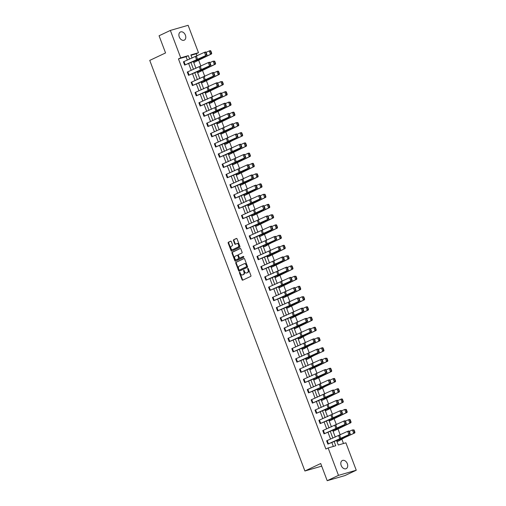 <?xml version="1.0" encoding="UTF-8"?>
<svg xmlns="http://www.w3.org/2000/svg" width="506" height="506" viewBox="0 0 506 506"><rect width="100%" height="100%" fill="white"/><g stroke="black" fill="none" stroke-linecap="round" stroke-linejoin="round"><path stroke-width="0.76" d="M239.591 272.285A0.487 0.342 -106.1 0 0 239.452 272.886L242.039 279.736A0.689 0.487 -106.1 0 0 242.728 280.166L250.704 276.396A0.689 0.487 -106.1 0 0 250.906 275.542L248.32 268.692A0.487 0.342 -106.1 0 0 247.7 268.99L248.035 269.875A2.214 1.556 -106.1 0 1 247.396 272.607L246.726 272.924A2.214 1.556 -106.1 0 1 246.561 272.987A2.214 1.556 -106.1 0 1 244.531 271.532L244.196 270.64A0.487 0.342 -106.1 0 0 243.576 270.938L243.911 271.823A2.214 1.556 -106.1 0 1 243.272 274.556L242.608 274.872A2.214 1.556 -106.1 0 1 242.444 274.935A2.214 1.556 -106.1 0 1 240.407 273.48L240.072 272.589A0.487 0.342 -106.1 0 0 239.591 272.285M239.914 272.354A0.487 0.342 -106.1 0 0 239.933 272.747L242.519 279.597A0.689 0.487 -106.1 0 0 242.975 280.052M248.155 268.458A0.487 0.342 -106.1 0 0 248.18 268.85L248.516 269.736L248.035 269.875M244.037 270.406A0.487 0.342 -106.1 0 0 244.056 270.799L244.392 271.684L243.911 271.823M185.411 35.186A4.51 3.175 -115.3 0 1 184.266 40.151A4.51 3.175 -115.3 0 1 179.269 36.963A4.51 3.175 -115.3 0 1 180.414 31.998A4.51 3.175 -115.3 0 1 185.411 35.186M347.337 463.705A4.51 3.175 -115.3 0 1 346.193 468.67A4.51 3.175 -115.3 0 1 341.189 465.482A4.51 3.175 -115.3 0 1 342.341 460.517A4.51 3.175 -115.3 0 1 347.337 463.705M231.318 241.615A0.689 0.487 -106.1 0 0 230.635 241.179L228.396 242.235A0.689 0.487 -106.1 0 0 228.193 243.089L231.071 250.698A0.689 0.487 -106.1 0 0 231.754 251.134L239.736 247.364A0.689 0.487 -106.1 0 0 239.933 246.511L237.061 238.902A0.689 0.487 -106.1 0 0 236.372 238.465L233.671 239.743A0.689 0.487 -106.1 0 0 233.468 240.597L234.702 243.854A0.689 0.487 -106.1 0 0 235.385 244.29L236.726 243.658A1.847 1.303 -106.1 0 1 236.865 243.601A1.847 1.303 -106.1 0 1 238.598 244.917A1.847 1.303 -106.1 0 1 238.029 247.105L232.779 249.584A1.847 1.303 -106.1 0 1 232.64 249.635A1.847 1.303 -106.1 0 1 230.907 248.326A1.847 1.303 -106.1 0 1 231.476 246.137L232.349 245.726A0.689 0.487 -106.1 0 0 232.551 244.872L231.318 241.615M336.591 440.555L338.28 445.021L345.889 442.82L356.249 470.232L344.959 475.57L327.199 480.7L320.709 463.528L304.903 470.997L149.751 60.404L165.557 52.934L159.067 35.768L170.358 30.43L188.118 25.3L198.478 52.713L190.87 54.914L192.078 58.114M327.199 480.7L338.482 475.368L328.128 447.949L335.737 445.754L334.162 441.586M187.359 60.125L186.069 56.716L178.46 58.911L325.87 449.018L328.128 447.949M178.46 58.911L180.718 57.842L170.358 30.43M235.967 262.285A0.689 0.487 -106.1 0 0 235.771 263.139L238.642 270.742A0.689 0.487 -106.1 0 0 239.332 271.178L247.307 267.408A0.689 0.487 -106.1 0 0 247.51 266.554L244.632 258.945A0.689 0.487 -106.1 0 0 243.949 258.509L236.447 262.146A0.689 0.487 -106.1 0 0 236.251 263L239.123 270.602A0.689 0.487 -106.1 0 0 239.572 271.064M234.854 260.716L231.982 253.114A0.689 0.487 -106.1 0 1 232.184 252.26L240.16 248.49A0.689 0.487 -106.1 0 1 240.85 248.927L242.077 252.178A0.689 0.487 -106.1 0 1 241.881 253.032L238.642 254.562A0.689 0.487 -106.1 0 0 238.44 255.416L239.256 257.573A0.689 0.487 -106.1 0 0 239.945 258.009L243.316 256.422A0.487 0.342 -106.1 0 1 243.652 257.32L235.543 261.153A0.689 0.487 -106.1 0 1 234.854 260.716L235.334 260.584L232.463 252.975L231.982 253.114M356.249 470.232L338.482 475.368M304.903 470.997L321.696 466.146M198.131 72.567L215.461 64.148L204.981 68.759A5.281 0.424 159.3 0 0 203.861 69.316L198.131 72.567L197.751 71.574L198.137 72.56M205.872 93.053L223.203 84.635L212.722 89.246A5.281 0.424 159.3 0 0 211.603 89.802L205.879 93.047L205.493 92.06L205.872 93.053M213.614 113.54L230.945 105.121L220.464 109.732A5.281 0.424 159.3 0 0 219.345 110.289L213.621 113.534L213.235 112.547L213.614 113.54M221.35 134.027L238.687 125.608L228.206 130.219A5.281 0.424 159.3 0 0 227.086 130.776L221.35 134.027L220.977 133.034M229.091 154.513L246.428 146.095L235.941 150.706A5.281 0.424 159.3 0 0 234.828 151.262L229.104 154.513L228.718 153.52L229.091 154.513M236.833 175L254.17 166.582L243.683 171.192A5.281 0.424 159.3 0 0 242.564 171.749L236.846 175L236.46 174.007L236.833 175M244.575 195.487L261.912 187.068L251.425 191.679A5.281 0.424 159.3 0 0 250.306 192.236L244.588 195.487L244.202 194.494L244.575 195.487M252.317 215.973L269.654 207.555L259.167 212.166A5.281 0.424 159.3 0 0 258.047 212.722L252.33 215.973L251.944 214.98L252.33 215.973M260.059 236.46L277.389 228.042L266.909 232.652A5.281 0.424 159.3 0 0 265.789 233.215L260.071 236.46L259.686 235.467M267.8 256.947L285.131 248.528L274.65 253.139A5.281 0.424 159.3 0 0 273.531 253.702L267.807 256.947L267.427 255.954L267.8 256.947M275.542 277.433L292.873 269.015L282.392 273.626A5.281 0.424 159.3 0 0 281.273 274.189L275.549 277.433L275.169 276.44L275.542 277.433M283.284 297.926L300.615 289.502L290.134 294.112A5.281 0.424 159.3 0 0 289.015 294.675L283.284 297.926L282.911 296.927L283.29 297.92M291.026 318.413L308.356 309.988L297.876 314.599A5.281 0.424 159.3 0 0 296.756 315.162L291.026 318.413L290.646 317.414M298.401 337.9L298.768 338.9L299.969 338.552L305.985 335.155L316.098 330.475L305.618 335.086A5.281 0.424 159.3 0 0 304.498 335.649L298.774 338.893L298.388 337.907M306.143 358.387L306.51 359.387L307.705 359.039L313.726 355.642L323.84 350.962L313.359 355.573A5.281 0.424 159.3 0 0 312.24 356.135L306.516 359.38L306.13 358.393M314.251 379.873L331.582 371.448L321.101 376.059A5.281 0.424 159.3 0 0 319.982 376.622L314.258 379.867L313.872 378.88L314.251 379.873M321.993 400.36L339.324 391.941L328.843 396.552A5.281 0.424 159.3 0 0 327.724 397.109L321.993 400.36L321.614 399.367L321.999 400.354M329.735 420.847L347.065 412.428L336.585 417.039A5.281 0.424 159.3 0 0 335.465 417.595L329.735 420.847L329.355 419.853M337.11 440.334L337.47 441.333L338.672 440.985L344.694 437.589L354.807 432.915L344.327 437.526A5.281 0.424 159.3 0 0 343.207 438.082L337.483 441.327L337.097 440.34M343.492 443.515L341.86 439.202M340.253 434.945L337.989 428.955M336.382 424.705L334.118 418.715M332.512 414.458L330.247 408.468M328.641 404.218L326.376 398.228M324.77 393.972L322.505 387.982M320.899 383.731L318.635 377.742M317.028 373.485L314.764 367.495M313.157 363.245L310.893 357.249M309.286 352.998L307.022 347.008M305.415 342.758L303.151 336.762M301.544 332.512L299.28 326.522M297.673 322.271L295.409 316.275M293.803 312.025L291.538 306.035M289.932 301.785L287.667 295.789M286.061 291.538L283.796 285.548M282.19 281.298L279.926 275.302M278.319 271.052L276.055 265.062M274.448 260.811L272.184 254.815M270.577 250.565L268.313 244.575M266.706 240.325L264.448 234.329M262.835 230.078L260.577 224.088M258.971 219.832L256.706 213.842M255.1 209.592L252.836 203.602M251.229 199.345L248.965 193.355M247.358 189.105L245.094 183.115M243.487 178.858L241.223 172.869M239.616 168.618L237.352 162.628M235.745 158.372L233.481 152.382M231.874 148.131L229.61 142.142M228.004 137.885L225.739 131.895M224.133 127.645L221.868 121.649M220.262 117.398L217.997 111.409M216.391 107.158L214.127 101.162M212.52 96.912L210.256 90.922M208.649 86.671L206.385 80.675M204.778 76.425L202.514 70.435M200.907 66.185L198.643 60.189M197.036 55.938L196.22 53.781L191.009 55.287M333.599 431.087L350.936 422.668L340.456 427.279A5.281 0.424 159.3 0 0 339.336 427.836L333.612 431.087L333.226 430.094L333.599 431.087M325.864 410.6L343.195 402.181L332.714 406.792A5.281 0.424 159.3 0 0 331.594 407.349L325.87 410.6L325.484 409.607L325.864 410.6M317.755 389.12L318.122 390.113L319.33 389.765L325.339 386.369L335.453 381.695L324.972 386.306A5.281 0.424 159.3 0 0 323.853 386.862L318.129 390.113L317.743 389.12M310.38 369.627L327.711 361.208L317.23 365.819A5.281 0.424 159.3 0 0 316.111 366.376L310.387 369.627L310.001 368.634M302.272 348.141L302.639 349.14L303.847 348.792L309.855 345.396L319.969 340.721L309.489 345.332A5.281 0.424 159.3 0 0 308.369 345.889L302.645 349.134L302.259 348.147M294.897 328.653L312.227 320.235L301.747 324.846A5.281 0.424 159.3 0 0 300.627 325.402L294.903 328.647L294.517 327.66L294.897 328.653M287.155 308.167L304.485 299.748L294.005 304.359A5.281 0.424 159.3 0 0 292.885 304.916L287.161 308.16L286.782 307.174L287.155 308.167M279.413 287.68L296.744 279.261L286.263 283.872A5.281 0.424 159.3 0 0 285.144 284.429L279.413 287.68L279.04 286.687M271.671 267.193L289.002 258.775L278.521 263.386A5.281 0.424 159.3 0 0 277.402 263.942L271.671 267.193L271.298 266.2L271.678 267.187M263.563 245.707L263.93 246.707L265.131 246.359L271.153 242.962L281.26 238.288L270.78 242.899A5.281 0.424 159.3 0 0 269.66 243.456L263.942 246.7L263.556 245.714M256.188 226.22L273.525 217.801L263.038 222.412A5.281 0.424 159.3 0 0 261.918 222.969L256.2 226.214L255.815 225.227L256.188 226.22M248.446 205.733L265.783 197.315L255.296 201.926A5.281 0.424 159.3 0 0 254.176 202.482L248.459 205.727L248.073 204.74L248.446 205.733M240.704 185.247L258.041 176.828L247.554 181.439A5.281 0.424 159.3 0 0 246.435 181.996L240.704 185.247L240.331 184.254M232.962 164.76L250.299 156.335L239.812 160.946A5.281 0.424 159.3 0 0 238.699 161.509L232.962 164.76L232.589 163.767L232.975 164.754M224.86 143.274L225.221 144.273L226.422 143.925L232.444 140.529L242.557 135.848L232.077 140.459A5.281 0.424 159.3 0 0 230.957 141.022L225.233 144.267L224.847 143.28M217.479 123.787L234.816 115.362L224.335 119.973A5.281 0.424 159.3 0 0 223.216 120.536L217.491 123.78L217.106 122.794L217.479 123.787M209.376 102.301L209.743 103.3L210.939 102.952L216.96 99.555L227.074 94.875L216.593 99.486A5.281 0.424 159.3 0 0 215.474 100.049L209.75 103.294L209.364 102.301M202.002 82.813L219.332 74.388L208.851 78.999A5.281 0.424 159.3 0 0 207.732 79.562L202.002 82.813L201.622 81.814M194.26 62.327L211.59 53.902L201.11 58.513A5.281 0.424 159.3 0 0 199.99 59.075L194.266 62.32L193.88 61.327L194.26 62.327M196.22 53.781L198.478 52.713M189.649 59.145L188.327 55.647L180.718 57.842M332.866 438.158L330.291 431.346M328.995 427.912L326.421 421.1M325.124 417.671L322.55 410.859M321.253 407.425L318.679 400.613M317.382 397.185L314.808 390.373M313.511 386.938L310.937 380.126M309.64 376.698L307.066 369.886M305.769 366.452L303.195 359.639M301.899 356.211L299.324 349.399M298.028 345.965L295.453 339.153M294.157 335.725L291.582 328.913M290.286 325.478L287.712 318.666M286.415 315.238L283.841 308.426M282.544 304.991L279.97 298.179M278.673 294.745L276.099 287.939M274.802 284.505L272.228 277.693M270.931 274.258L268.357 267.453M267.06 264.018L264.486 257.206M263.19 253.772L260.615 246.96M259.319 243.531L256.744 236.719M255.448 233.285L252.873 226.473M251.577 223.045L249.003 216.233M247.706 212.798L245.138 205.986M243.841 202.558L241.267 195.746M239.97 192.312L237.396 185.5M236.1 182.071L233.525 175.259M232.229 171.825L229.654 165.013M228.358 161.585L225.784 154.773M224.487 151.338L221.913 144.526M220.616 141.098L218.042 134.286M216.745 130.852L214.171 124.04M212.874 120.611L210.3 113.799M209.003 110.365L206.429 103.553M205.132 100.125L202.558 93.313M201.261 89.878L198.687 83.066M197.391 79.638L194.816 72.826M193.52 69.392L190.945 62.58M193.374 61.542L195.948 68.354M197.245 71.789L199.819 78.601M201.116 82.029L203.69 88.841M204.987 92.275L207.561 99.087M208.858 102.522L211.432 109.328M212.729 112.762L215.303 119.574M216.6 123.009L219.174 129.821M220.471 133.249L223.045 140.061M224.341 143.495L226.916 150.307M228.212 153.735L230.787 160.547M232.083 163.982L234.657 170.794M235.954 174.222L238.528 181.034M239.825 184.469L242.399 191.281M243.696 194.709L246.27 201.521M247.567 204.955L250.141 211.767M251.438 215.195L254.012 222.007M255.309 225.442L257.883 232.254M259.18 235.682L261.754 242.494M263.05 245.929L265.625 252.741M266.921 256.169L269.496 262.981M270.792 266.415L273.366 273.227M274.663 276.655L277.237 283.468M278.534 286.902L281.108 293.714M282.405 297.142L284.979 303.954M286.276 307.389L288.844 314.201M290.147 317.635L292.715 324.441M294.011 327.875L296.586 334.687M297.882 338.122L300.456 344.928M301.753 348.362L304.327 355.174M305.624 358.609L308.198 365.421M309.495 368.849L312.069 375.661M313.366 379.095L315.94 385.907M317.237 389.335L319.811 396.147M321.108 399.582L323.682 406.394M324.978 409.822L327.553 416.634M328.849 420.069L331.424 426.881M332.72 430.309L335.295 437.121M186.069 56.716L188.327 55.647M333.334 446.444L331.866 442.567M330.57 439.132L327.996 432.32M326.699 428.892L324.125 422.08M322.828 418.645L320.254 411.833M318.957 408.405L316.383 401.593M315.086 398.159L312.518 391.347M311.222 387.912L308.647 381.107M307.351 377.672L304.776 370.86M303.48 367.426L300.906 360.614M299.609 357.185L297.035 350.373M295.738 346.939L293.164 340.127M291.867 336.699L289.293 329.887M287.996 326.452L285.422 319.64M284.125 316.212L281.551 309.4M280.254 305.966L277.68 299.154M276.384 295.725L273.809 288.913M272.513 285.479L269.938 278.667M268.642 275.239L266.067 268.427M264.771 264.992L262.197 258.18M260.9 254.752L258.326 247.94M257.029 244.506L254.455 237.694M253.158 234.265L250.584 227.453M249.287 224.019L246.713 217.207M245.416 213.779L242.842 206.967M241.545 203.532L238.971 196.72M237.675 193.292L235.1 186.48M233.804 183.045L231.229 176.233M229.933 172.799L227.358 165.993M226.062 162.559L223.488 155.747M222.191 152.312L219.617 145.507M218.32 142.072L215.746 135.26M214.449 131.826L211.875 125.014M210.578 121.585L208.004 114.773M206.707 111.339L204.133 104.527M202.836 101.099L200.262 94.287M198.966 90.852L196.398 84.04M195.101 80.612L192.527 73.8M191.23 70.366L188.656 63.554M183.425 61.808L184.665 65.091L205.683 55.609L198.928 59.145A5.281 0.424 -20.7 0 1 197.479 59.797L184.658 65.097L183.425 61.808L204.437 52.327L205.721 51.941L206.416 54.737L206.929 54.585L206.062 52.289M188.529 75.337L209.554 65.856L202.798 69.385A5.281 0.424 -20.7 0 1 201.35 70.043L188.529 75.337L187.283 72.054L208.308 62.573L209.585 62.187L210.287 64.983L210.8 64.831L209.933 62.529M191.167 82.295L192.406 85.577L213.418 76.096L206.669 79.632A5.281 0.424 -20.7 0 1 205.221 80.283L192.4 85.584L191.154 82.301L212.178 72.813L213.456 72.428L214.158 75.223L214.67 75.071L213.804 72.775M195.038 92.541L196.277 95.824L217.289 86.343L210.54 89.872A5.281 0.424 -20.7 0 1 209.092 90.53L196.271 95.83L195.025 92.541L216.049 83.06L217.327 82.674L218.029 85.47L218.541 85.318L217.675 83.016M198.909 102.781L200.148 106.064L221.16 96.583L214.411 100.118A5.281 0.424 -20.7 0 1 212.963 100.77L200.142 106.07L198.896 102.788L219.92 93.3L221.198 92.914L221.9 95.71L222.412 95.558L221.546 93.262M202.779 113.028L204.019 116.31L225.031 106.829L218.282 110.359A5.281 0.424 -20.7 0 1 216.834 111.016L204.007 116.317L202.767 113.028L223.791 103.547L225.069 103.161L225.771 105.956L226.283 105.805L225.417 103.502M207.877 126.557L228.902 117.069L222.153 120.605A5.281 0.424 -20.7 0 1 220.705 121.257L207.877 126.557L206.638 123.274L227.662 113.787L228.94 113.401L229.642 116.203L230.154 116.045L229.288 113.749M210.521 133.514L211.761 136.797L232.773 127.316L226.024 130.845A5.281 0.424 -20.7 0 1 224.575 131.503L211.748 136.803L210.509 133.521L231.533 124.033L232.811 123.647L233.513 126.443L234.025 126.291L233.158 123.989M215.619 147.044L236.644 137.556L229.895 141.092A5.281 0.424 -20.7 0 1 228.446 141.743L215.619 147.044L214.38 143.761L235.404 134.273L236.681 133.894L237.384 136.69L237.896 136.531L237.023 134.235M219.49 157.29L240.514 147.803L233.766 151.332A5.281 0.424 -20.7 0 1 232.317 151.99L219.49 157.29L218.25 154.007L239.275 144.52L240.552 144.134L241.254 146.93L241.767 146.778L240.894 144.476M222.134 164.241L223.374 167.53L244.385 158.043L237.637 161.578A5.281 0.424 -20.7 0 1 236.188 162.23L223.361 167.53L222.121 164.248L243.146 154.76L244.423 154.381L245.125 157.176L245.638 157.018L244.765 154.722M227.232 177.777L248.256 168.289L241.507 171.825A5.281 0.424 -20.7 0 1 240.059 172.476L227.232 177.777L225.992 174.494L247.017 165.007L248.294 164.621L248.996 167.416L249.509 167.265L248.636 164.962M229.876 184.728L231.115 188.017L252.127 178.529L245.378 182.065A5.281 0.424 -20.7 0 1 243.93 182.717L231.103 188.017L229.863 184.734L250.887 175.247L252.165 174.867L252.867 177.663L253.38 177.505L252.507 175.209M233.747 194.974L234.986 198.257L255.998 188.776L249.249 192.312A5.281 0.424 -20.7 0 1 247.801 192.963L234.974 198.263L233.734 194.981L254.758 185.493L256.036 185.107L256.738 187.903L257.25 187.751L256.378 185.455M238.845 208.504L259.869 199.016L253.12 202.552A5.281 0.424 -20.7 0 1 251.672 203.203L238.845 208.504L237.605 205.221L258.629 195.733L259.907 195.354L260.609 198.15L261.121 197.991L260.248 195.695M241.482 215.461L242.728 218.744L263.74 209.263L256.991 212.798A5.281 0.424 -20.7 0 1 255.543 213.45L242.716 218.75L241.482 215.461L262.5 205.98L263.778 205.594L264.48 208.39L264.992 208.238L264.119 205.942M246.586 228.99L267.611 219.509L260.862 223.038A5.281 0.424 -20.7 0 1 259.414 223.696L246.586 228.99L245.347 225.708L266.371 216.22L267.649 215.841L268.351 218.636L268.863 218.478L267.99 216.182M249.224 235.948L250.47 239.23L271.482 229.749L264.733 233.285A5.281 0.424 -20.7 0 1 263.284 233.936L250.457 239.237L249.224 235.948L270.242 226.467L271.52 226.081L272.222 228.876L272.728 228.725L271.861 226.429M253.095 246.194L254.335 249.477L275.353 239.996L268.604 243.525A5.281 0.424 -20.7 0 1 267.155 244.183L254.328 249.477L253.089 246.194L274.113 236.713L275.39 236.327L276.093 239.123L276.599 238.971L275.732 236.669M258.199 259.723L279.223 250.236L272.475 253.772A5.281 0.424 -20.7 0 1 271.026 254.423L258.199 259.723L256.966 256.434L277.984 246.953L279.261 246.567L279.963 249.363L280.469 249.211L279.603 246.915M260.837 266.681L262.076 269.964L283.094 260.482L276.346 264.012A5.281 0.424 -20.7 0 1 274.897 264.67L262.07 269.964L260.83 266.681L281.855 257.2L283.132 256.814L283.834 259.61L284.34 259.458L283.474 257.156M264.708 276.921L265.947 280.204L286.965 270.723L280.216 274.258A5.281 0.424 -20.7 0 1 278.768 274.91L265.941 280.21L264.708 276.921L285.726 267.44L287.003 267.054L287.705 269.85L288.211 269.698L287.345 267.402M268.578 287.168L269.818 290.45L290.836 280.969L284.087 284.498A5.281 0.424 -20.7 0 1 282.639 285.156L269.812 290.45L268.572 287.168L289.596 277.686L290.874 277.301L291.57 280.096L292.082 279.945L291.216 277.642M272.449 297.408L273.689 300.69L294.707 291.209L287.952 294.745A5.281 0.424 -20.7 0 1 286.51 295.396L273.683 300.697L272.449 297.408L293.467 287.927L294.745 287.541L295.441 290.336L295.953 290.185L295.087 287.889M277.554 310.937L298.578 301.456L291.823 304.985A5.281 0.424 -20.7 0 1 290.381 305.643L277.554 310.937L276.314 307.654L297.338 298.173L298.616 297.787L299.312 300.583L299.824 300.431L298.957 298.129M280.191 317.894L281.431 321.177L302.449 311.696L295.694 315.232A5.281 0.424 -20.7 0 1 294.252 315.883L281.425 321.183L280.191 317.894L301.209 308.413L302.487 308.027L303.183 310.823L303.695 310.671L302.828 308.375M284.062 328.141L285.302 331.424L306.32 321.942L299.565 325.472A5.281 0.424 -20.7 0 1 298.123 326.13L285.295 331.43L284.056 328.141L305.08 318.66L306.358 318.274L307.053 321.07L307.566 320.918L306.699 318.616M287.933 338.381L289.173 341.664L310.191 332.183L303.436 335.718A5.281 0.424 -20.7 0 1 301.987 336.37L289.166 341.67L287.933 338.381L308.945 328.9L310.229 328.514L310.924 331.316L311.437 331.158L310.57 328.862M291.804 348.628L293.044 351.91L314.062 342.429L307.306 345.959A5.281 0.424 -20.7 0 1 305.858 346.616L293.037 351.917L291.804 348.628L312.816 339.147L314.099 338.761L314.795 341.556L315.308 341.405L314.441 339.102M296.908 362.157L317.932 352.669L311.177 356.205A5.281 0.424 -20.7 0 1 309.729 356.856L296.908 362.157L295.675 358.868L316.686 349.387L317.97 349.007L318.666 351.803L319.178 351.645L318.312 349.349M300.779 372.403L321.803 362.916L315.048 366.445A5.281 0.424 -20.7 0 1 313.6 367.103L300.779 372.403L299.546 369.114L320.557 359.633L321.841 359.247L322.537 362.043L323.049 361.891L322.183 359.589M303.417 379.355L304.656 382.637L325.674 373.156L318.919 376.692A5.281 0.424 -20.7 0 1 317.471 377.343L304.65 382.644L303.404 379.361L324.428 369.873L325.706 369.494L326.408 372.289L326.92 372.131L326.054 369.835M307.287 389.601L308.527 392.884L329.539 383.403L322.79 386.932A5.281 0.424 -20.7 0 1 321.342 387.59L308.521 392.89L307.275 389.607L328.299 380.12L329.577 379.734L330.279 382.53L330.791 382.378L329.925 380.076M311.158 399.841L312.398 403.13L333.41 393.643L326.661 397.178A5.281 0.424 -20.7 0 1 325.213 397.83L312.392 403.13L311.146 399.848L332.17 390.36L333.448 389.981L334.15 392.776L334.662 392.618L333.796 390.322M316.263 413.377L337.281 403.889L330.532 407.425A5.281 0.424 -20.7 0 1 329.083 408.076L316.263 413.377L315.017 410.094L336.041 400.607L337.319 400.221L338.021 403.016L338.533 402.865L337.666 400.569M318.9 420.328L320.14 423.617L341.152 414.129L334.403 417.665A5.281 0.424 -20.7 0 1 332.954 418.317L320.127 423.617L318.888 420.334L339.912 410.847L341.189 410.467L341.892 413.263L342.404 413.105L341.537 410.809M322.771 430.574L324.011 433.857L345.022 424.376L338.274 427.912A5.281 0.424 -20.7 0 1 336.825 428.563L323.998 433.863L322.758 430.581L343.783 421.093L345.06 420.707L345.762 423.503L346.275 423.351L345.408 421.055M327.869 444.104L348.893 434.622L342.145 438.152A5.281 0.424 -20.7 0 1 340.696 438.81L327.869 444.104L326.629 440.821L347.654 431.333L348.931 430.954L349.633 433.75L350.146 433.591L349.279 431.295M242.747 274.828A2.214 1.556 -106.1 0 0 242.924 274.796A2.214 1.556 -106.1 0 0 243.089 274.733L242.608 274.872M244.392 271.684A2.214 1.556 -106.1 0 1 243.753 274.416L243.089 274.733M246.871 272.879A2.214 1.556 -106.1 0 0 247.042 272.848A2.214 1.556 -106.1 0 0 247.206 272.785L246.726 272.924M248.516 269.736A2.214 1.556 -106.1 0 1 247.877 272.468L247.206 272.785M244.183 258.49L236.447 262.146M238.996 269.742A0.487 0.342 -106.1 0 0 239.477 270.046L246.479 266.732A0.487 0.342 -106.1 0 0 246.618 266.137L246.264 265.201A2.214 1.556 -106.1 0 0 244.234 263.746A2.214 1.556 -106.1 0 0 244.069 263.809L239.281 266.074A2.214 1.556 -106.1 0 0 238.642 268.806L238.996 269.742M239.882 269.926A0.487 0.342 -106.1 0 0 239.958 269.907L239.477 270.046M244.55 263.67A2.214 1.556 -106.1 0 1 244.714 263.607A2.214 1.556 -106.1 0 1 246.745 265.062L247.099 265.998A0.487 0.342 -106.1 0 1 246.96 266.599L239.958 269.907M240.394 248.465L232.665 252.121A0.689 0.487 -106.1 0 0 232.463 252.975M240.318 257.902A0.689 0.487 -106.1 0 0 240.426 257.87L243.512 256.415M235.284 256.15A1.847 1.303 -106.1 0 0 234.714 258.332A1.847 1.303 -106.1 0 0 236.447 259.648A1.847 1.303 -106.1 0 0 236.587 259.597L238.44 258.724A0.689 0.487 -106.1 0 0 238.636 257.87L237.82 255.707A0.689 0.487 -106.1 0 0 237.137 255.277L235.284 256.15M236.783 259.54A1.847 1.303 -106.1 0 0 236.928 259.508A1.847 1.303 -106.1 0 0 237.067 259.458L236.587 259.597M237.238 255.245L237.618 255.138A0.689 0.487 -106.1 0 1 238.301 255.568L239.117 257.731A0.689 0.487 -106.1 0 1 238.921 258.585L237.067 259.458M235.334 260.584A0.689 0.487 -106.1 0 0 235.79 261.039M232.975 249.528A1.847 1.303 -106.1 0 0 233.121 249.496A1.847 1.303 -106.1 0 0 233.26 249.445L232.779 249.584M237.206 243.519A1.847 1.303 -106.1 0 1 237.346 243.462A1.847 1.303 -106.1 0 1 239.079 244.777A1.847 1.303 -106.1 0 1 238.509 246.966L233.26 249.445M236.612 238.446L234.151 239.604A0.689 0.487 -106.1 0 0 233.949 240.458L235.182 243.715A0.689 0.487 -106.1 0 0 235.632 244.17M230.869 241.153L228.876 242.096A0.689 0.487 -106.1 0 0 228.674 242.95L231.552 250.559A0.689 0.487 -106.1 0 0 232.001 251.014M354.472 432.345L354.915 432.225L354.048 429.923L353.599 430.049L354.472 432.345L353.688 433.218L352.448 429.936L349.311 431.378M353.599 430.049L352.448 429.936L354.048 429.923M354.915 432.225L354.807 432.915M349.633 433.75L348.893 434.622L347.654 431.333L348.767 431.447M350.171 434.237L350.146 433.591M350.601 422.099L351.044 421.979L350.177 419.683L349.728 419.803L350.601 422.099L349.817 422.978L348.577 419.695L345.44 421.137M349.728 419.803L348.577 419.695L349.697 419.385L350.177 419.683M351.044 421.979L350.936 422.668M346.73 411.859L347.173 411.732L346.306 409.436L345.857 409.563L346.73 411.859L345.952 412.732L344.706 409.449L341.569 410.891M345.857 409.563L344.706 409.449L346.306 409.436M347.173 411.732L347.065 412.428M345.762 423.503L345.022 424.376L343.783 421.093L344.896 421.207M346.3 423.99L346.275 423.351M341.892 413.263L341.152 414.129L339.912 410.847L341.025 410.961M342.429 413.75L342.404 413.105M342.859 401.612L343.302 401.492L342.435 399.196L341.986 399.316L342.859 401.612L342.081 402.491L340.835 399.209L337.698 400.651M341.986 399.316L340.835 399.209L341.955 398.899L342.435 399.196M343.302 401.492L343.195 402.181M338.021 403.016L337.281 403.889L336.041 400.607L337.154 400.72M338.565 403.503L338.533 402.865M338.988 391.372L339.431 391.246L338.565 388.95L338.116 389.07L338.988 391.372L338.21 392.245L336.964 388.962L333.827 390.404M338.116 389.07L336.964 388.962L338.084 388.652L338.565 388.95M339.431 391.246L339.324 391.941M334.15 392.776L333.41 393.643L332.17 390.36L333.283 390.474M334.694 393.263L334.662 392.618M335.117 381.126L335.56 381.005L334.694 378.709L334.245 378.83L335.117 381.126L334.339 382.005L333.093 378.716L329.956 380.164M334.245 378.83L333.093 378.716L334.213 378.412L334.694 378.709M335.56 381.005L335.453 381.695M330.279 382.53L329.539 383.403L328.299 380.12L329.412 380.234M330.823 383.017L330.791 382.378M331.247 370.885L331.689 370.759L330.823 368.463L330.38 368.583L331.247 370.885L330.469 371.758L329.229 368.476L326.085 369.918M330.38 368.583L329.229 368.476L330.342 368.166L330.823 368.463M331.689 370.759L331.582 371.448M326.408 372.289L325.674 373.156L324.428 369.873L325.541 369.987M326.952 372.777L326.92 372.131M327.376 360.639L327.818 360.519L326.952 358.216L326.509 358.343L327.376 360.639L326.598 361.518L325.358 358.229L322.214 359.677M326.509 358.343L325.358 358.229L326.952 358.216M327.818 360.519L327.711 361.208M322.537 362.043L321.803 362.916L320.557 359.633L321.671 359.747M323.081 362.53L323.049 361.891M323.505 350.399L323.948 350.272L323.081 347.976L322.638 348.096L323.505 350.399L322.727 351.272L321.487 347.989L318.344 349.431M322.638 348.096L321.487 347.989L322.6 347.679L323.081 347.976M323.948 350.272L323.84 350.962M318.666 351.803L317.932 352.669L316.686 349.387L317.8 349.501M319.21 352.29L319.178 351.645M319.634 340.152L320.077 340.032L319.21 337.73L318.767 337.856L319.634 340.152L318.856 341.025L317.616 337.742L314.473 339.191M318.767 337.856L317.616 337.742L319.21 337.73M320.077 340.032L319.969 340.721M315.763 329.912L316.212 329.785L315.339 327.49L314.896 327.61L315.763 329.912L314.985 330.785L313.745 327.502L310.602 328.944M314.896 327.61L313.745 327.502L314.858 327.192L315.339 327.49M316.212 329.785L316.098 330.475M311.892 319.665L312.341 319.545L311.468 317.243L311.026 317.37L311.892 319.665L311.114 320.538L309.874 317.256L306.731 318.704M311.026 317.37L309.874 317.256L311.468 317.243M312.341 319.545L312.227 320.235M308.021 309.425L308.47 309.299L307.597 307.003L307.155 307.123L308.021 309.425L307.243 310.298L306.003 307.015L302.86 308.458M307.155 307.123L306.003 307.015L307.117 306.706L307.597 307.003M308.47 309.299L308.356 309.988M304.15 299.179L304.599 299.059L303.726 296.756L303.284 296.883L304.15 299.179L303.372 300.052L302.133 296.769L298.989 298.217M303.284 296.883L302.133 296.769L303.726 296.756M304.599 299.059L304.485 299.748M300.279 288.939L300.728 288.812L299.856 286.516L299.413 286.636L300.279 288.939L299.501 289.811L298.262 286.529L295.118 287.971M299.413 286.636L298.262 286.529L299.375 286.219L299.856 286.516M300.728 288.812L300.615 289.502M296.408 278.692L296.858 278.572L295.985 276.27L295.542 276.396L296.408 278.692L295.63 279.565L294.391 276.282L291.247 277.731M295.542 276.396L294.391 276.282L295.985 276.27M296.858 278.572L296.744 279.261M292.538 268.452L292.987 268.325L292.114 266.029L291.671 266.15L292.538 268.452L291.76 269.325L290.52 266.042L287.376 267.484M291.671 266.15L290.52 266.042L291.633 265.732L292.114 266.029M292.987 268.325L292.873 269.015M288.667 258.205L289.116 258.085L288.243 255.783L287.8 255.91L288.667 258.205L287.889 259.078L286.649 255.796L283.505 257.238M287.8 255.91L286.649 255.796L288.243 255.783M289.116 258.085L289.002 258.775M284.796 247.965L285.245 247.839L284.372 245.543L283.929 245.663L284.796 247.965L284.018 248.838L282.778 245.555L279.635 246.998M283.929 245.663L282.778 245.555L283.891 245.246L284.372 245.543M285.245 247.839L285.131 248.528M314.795 341.556L314.062 342.429L312.816 339.147L313.929 339.26M315.339 342.043L315.308 341.405M310.924 331.316L310.191 332.183L308.945 328.9L310.058 329.014M311.468 331.803L311.437 331.158M307.053 321.07L306.32 321.942L305.08 318.66L306.187 318.774M307.597 321.557L307.566 320.918M303.183 310.823L302.449 311.696L301.209 308.413L302.316 308.527M303.726 311.31L303.695 310.671M299.312 300.583L298.578 301.456L297.338 298.173L298.445 298.287M299.856 301.07L299.824 300.431M295.441 290.336L294.707 291.209L293.467 287.927L294.574 288.04M295.985 290.823L295.953 290.185M291.57 280.096L290.836 280.969L289.596 277.686L290.703 277.8M292.114 280.583L292.082 279.945M287.705 269.85L286.965 270.723L285.726 267.44L286.832 267.554M288.243 270.337L288.211 269.698M283.834 259.61L283.094 260.482L281.855 257.2L282.962 257.307M284.372 260.097L284.34 259.458M279.963 249.363L279.223 250.236L277.984 246.953L279.091 247.067M280.501 249.85L280.469 249.211M280.925 237.719L281.374 237.599L280.507 235.296L280.058 235.423L280.925 237.719L280.147 238.592L278.907 235.309L275.764 236.751M280.058 235.423L278.907 235.309L280.507 235.296M281.374 237.599L281.26 238.288M276.093 239.123L275.353 239.996L274.113 236.713L275.22 236.821M276.63 239.61L276.599 238.971M277.054 227.472L277.503 227.352L276.637 225.056L276.187 225.176L277.054 227.472L276.276 228.351L275.036 225.069L271.893 226.511M276.187 225.176L275.036 225.069L276.149 224.759L276.637 225.056M277.503 227.352L277.389 228.042M272.222 228.876L271.482 229.749L270.242 226.467L271.349 226.58M272.759 229.363L272.728 228.725M273.183 217.232L273.632 217.112L272.766 214.81L272.317 214.936L273.183 217.232L272.405 218.105L271.165 214.822L268.022 216.264M272.317 214.936L271.165 214.822L272.766 214.81M273.632 217.112L273.525 217.801M268.351 218.636L267.611 219.509L266.371 216.22L267.478 216.334M268.888 219.123L268.863 218.478M269.312 206.986L269.761 206.865L268.895 204.569L268.446 204.69L269.312 206.986L268.534 207.865L267.294 204.582L264.151 206.024M268.446 204.69L267.294 204.582L268.408 204.272L268.895 204.569M269.761 206.865L269.654 207.555M264.48 208.39L263.74 209.263L262.5 205.98L263.607 206.094M265.017 208.877L264.992 208.238M265.441 196.745L265.89 196.619L265.024 194.323L264.575 194.449L265.441 196.745L264.663 197.618L263.424 194.336L260.28 195.778M264.575 194.449L263.424 194.336L265.024 194.323M265.89 196.619L265.783 197.315M260.609 198.15L259.869 199.016L258.629 195.733L259.736 195.847M261.147 198.637L261.121 197.991M261.57 186.499L262.019 186.379L261.153 184.083L260.704 184.203L261.57 186.499L260.792 187.378L259.553 184.095L256.409 185.538M260.704 184.203L259.553 184.095L260.666 183.786L261.153 184.083M262.019 186.379L261.912 187.068M256.738 187.903L255.998 188.776L254.758 185.493L255.865 185.607M257.276 188.39L257.25 187.751M257.699 176.259L258.149 176.132L257.282 173.836L256.833 173.963L257.699 176.259L256.921 177.132L255.682 173.849L252.538 175.291M256.833 173.963L255.682 173.849L257.282 173.836M258.149 176.132L258.041 176.828M252.867 177.663L252.127 178.529L250.887 175.247L252.001 175.361M253.405 178.15L253.38 177.505M253.829 166.012L254.278 165.892L253.411 163.596L252.962 163.716L253.829 166.012L253.051 166.891L251.811 163.609L248.667 165.051M252.962 163.716L251.811 163.609L252.93 163.299L253.411 163.596M254.278 165.892L254.17 166.582M249.964 155.772L250.407 155.646L249.54 153.35L249.091 153.47L249.964 155.772L249.18 156.645L247.94 153.362L244.796 154.804M249.091 153.47L247.94 153.362L249.06 153.052L249.54 153.35M250.407 155.646L250.299 156.335M246.093 145.526L246.536 145.405L245.669 143.109L245.22 143.23L246.093 145.526L245.309 146.405L244.069 143.116L240.926 144.564M245.22 143.23L244.069 143.116L245.189 142.812L245.669 143.109M246.536 145.405L246.428 146.095M242.222 135.285L242.665 135.159L241.798 132.863L241.349 132.983L242.222 135.285L241.438 136.158L240.198 132.876L237.061 134.318M241.349 132.983L240.198 132.876L241.318 132.566L241.798 132.863M242.665 135.159L242.557 135.848M238.351 125.039L238.794 124.919L237.928 122.616L237.478 122.743L238.351 125.039L237.567 125.912L236.327 122.629L233.19 124.078M237.478 122.743L236.327 122.629L237.928 122.616M238.794 124.919L238.687 125.608M234.48 114.799L234.923 114.672L234.057 112.376L233.608 112.496L234.48 114.799L233.696 115.672L232.456 112.389L229.319 113.831M233.608 112.496L232.456 112.389L233.576 112.079L234.057 112.376M234.923 114.672L234.816 115.362M230.609 104.552L231.052 104.432L230.186 102.13L229.737 102.256L230.609 104.552L229.832 105.425L228.585 102.142L225.448 103.591M229.737 102.256L228.585 102.142L230.186 102.13M231.052 104.432L230.945 105.121M226.739 94.312L227.181 94.186L226.315 91.89L225.866 92.01L226.739 94.312L225.961 95.185L224.715 91.902L221.577 93.344M225.866 92.01L224.715 91.902L225.834 91.592L226.315 91.89M227.181 94.186L227.074 94.875M222.868 84.066L223.31 83.945L222.444 81.643L221.995 81.77L222.868 84.066L222.09 84.938L220.844 81.656L217.706 83.104M221.995 81.77L220.844 81.656L222.444 81.643M223.31 83.945L223.203 84.635M218.997 73.825L219.44 73.699L218.573 71.403L218.124 71.523L218.997 73.825L218.219 74.698L216.973 71.416L213.836 72.858M218.124 71.523L216.973 71.416L218.092 71.106L218.573 71.403M219.44 73.699L219.332 74.388M248.996 167.416L248.256 168.289L247.017 165.007L248.13 165.12M249.534 167.903L249.509 167.265M245.125 157.176L244.385 158.043L243.146 154.76L244.259 154.874M245.663 157.663L245.638 157.018M241.254 146.93L240.514 147.803L239.275 144.52L240.388 144.634M241.792 147.417L241.767 146.778M237.384 136.69L236.644 137.556L235.404 134.273L236.517 134.387M237.921 137.177L237.896 136.531M233.513 126.443L232.773 127.316L231.533 124.033L232.646 124.147M234.05 126.93L234.025 126.291M229.642 116.203L228.902 117.069L227.662 113.787L228.775 113.901M230.179 116.69L230.154 116.045M225.771 105.956L225.031 106.829L223.791 103.547L224.904 103.66M226.315 106.443L226.283 105.805M221.9 95.71L221.16 96.583L219.92 93.3L221.033 93.414M222.444 96.203L222.412 95.558M218.029 85.47L217.289 86.343L216.049 83.06L217.163 83.174M218.573 85.957L218.541 85.318M214.158 75.223L213.418 76.096L212.178 72.813L213.292 72.927M214.702 75.71L214.67 75.071M215.126 63.579L215.569 63.459L214.702 61.156L214.259 61.283L215.126 63.579L214.348 64.452L213.108 61.169L209.965 62.617M214.259 61.283L213.108 61.169L214.702 61.156M215.569 63.459L215.461 64.148M210.287 64.983L209.554 65.856L208.308 62.573L209.421 62.687M210.831 65.47L210.8 64.831M211.255 53.339L211.698 53.212L210.831 50.916L210.388 51.036L211.255 53.339L210.477 54.212L209.237 50.929L206.094 52.371M210.388 51.036L209.237 50.929L210.351 50.619L210.831 50.916M211.698 53.212L211.59 53.902M206.416 54.737L205.683 55.609L204.437 52.327L205.55 52.441M206.96 55.224L206.929 54.585M239.933 272.747L239.452 272.886M248.18 268.85L247.7 268.99M244.056 270.799L243.576 270.938M243.753 274.416L243.272 274.556M247.877 272.468L247.396 272.607M242.519 279.597L242.039 279.736M239.123 270.602L238.642 270.742M236.251 263L235.771 263.139M246.96 266.599L246.479 266.732M247.099 265.998L246.618 266.137M246.745 265.062L246.264 265.201M232.665 252.121L232.184 252.26M240.426 257.87L239.945 258.009M238.921 258.585L238.44 258.724M239.117 257.731L238.636 257.87M238.301 255.568L237.82 255.707M238.509 246.966L238.029 247.105M235.182 243.715L234.702 243.854M233.949 240.458L233.468 240.597M234.151 239.604L233.671 239.743M231.552 250.559L231.071 250.698M228.674 242.95L228.193 243.089M228.876 242.096L228.396 242.235M344.327 437.526L344.188 437.159M343.207 438.082L343.062 437.703M337.597 441.27L337.224 440.283M326.642 440.821L327.882 444.104M338.659 435.691L339.899 438.974M339.627 435.255L340.867 438.538M327.205 440.568L328.445 443.851M340.456 427.279L340.317 426.912M339.336 427.836L339.191 427.462M333.726 431.023L333.353 430.043M329.741 420.84L329.368 419.847M336.585 417.039L336.446 416.672M335.465 417.595L335.32 417.216M329.855 420.783L329.482 419.797M334.789 425.445L336.028 428.727M335.756 425.008L336.996 428.291M323.334 430.321L324.574 433.604M330.918 415.205L332.157 418.487M331.885 414.768L333.125 418.051M319.463 420.081L320.703 423.364M332.714 406.792L332.575 406.426M331.594 407.349L331.449 406.976M325.984 410.537L325.611 409.556M315.029 410.088L316.269 413.37M327.047 404.958L328.286 408.241M328.014 404.522L329.254 407.804M315.592 409.835L316.832 413.117M328.843 396.552L328.704 396.185M327.724 397.109L327.578 396.729M322.113 400.297L321.74 399.31M323.176 394.718L324.416 398.001M324.144 394.282L325.383 397.564M311.721 399.595L312.961 402.877M324.972 386.306L324.833 385.939M323.853 386.862L323.707 386.489M318.242 390.05L317.869 389.07M319.305 384.471L320.545 387.754M320.273 384.035L321.512 387.318M307.85 389.348L309.096 392.631M321.101 376.059L320.962 375.699M319.982 376.622L319.836 376.243M314.371 379.81L313.998 378.823M315.434 374.231L316.68 377.514M316.402 373.795L317.641 377.078M303.979 379.102L305.226 382.391M310.387 369.627L310.014 368.627M317.23 365.819L317.091 365.452M316.111 366.376L315.965 366.002M310.501 369.563L310.134 368.577M299.546 369.114L300.785 372.397M311.563 363.985L312.809 367.267M312.531 363.548L313.771 366.831M300.109 368.861L301.355 372.144M313.359 355.573L313.22 355.212M312.24 356.135L312.094 355.756M306.63 359.323L306.263 358.337M295.675 358.868L296.914 362.151M307.692 353.745L308.938 357.027M308.66 353.308L309.9 356.591M296.238 358.615L297.484 361.904M309.489 345.332L309.349 344.965M308.369 345.889L308.224 345.516M302.759 349.077L302.392 348.09M305.618 335.086L305.479 334.719M304.498 335.649L304.353 335.269M298.888 338.837L298.521 337.85M301.747 324.846L301.608 324.479M300.627 325.402L300.482 325.029M295.017 328.59L294.65 327.603M291.032 318.407L290.659 317.414M297.876 314.599L297.737 314.232M296.756 315.162L296.611 314.783M291.152 318.35L290.779 317.363M294.005 304.359L293.866 303.992M292.885 304.916L292.746 304.542M287.281 308.103L286.908 307.117M290.134 294.112L289.995 293.746M289.015 294.675L288.875 294.296M283.411 297.863L283.037 296.877M279.42 287.674L279.046 286.681M286.263 283.872L286.124 283.505M285.144 284.429L285.005 284.056M279.54 287.617L279.167 286.63M282.392 273.626L282.253 273.259M281.273 274.189L281.134 273.809M275.669 277.377L275.296 276.39M278.521 263.386L278.382 263.019M277.402 263.942L277.263 263.563M271.798 267.13L271.425 266.143M274.65 253.139L274.511 252.772M273.531 253.702L273.392 253.323M267.927 256.884L267.554 255.903M303.821 343.498L305.067 346.781M304.789 343.062L306.029 346.344M292.367 348.375L293.613 351.657M299.95 333.252L301.196 336.541M300.918 332.822L302.158 336.104M288.502 338.128L289.742 341.411M296.086 323.011L297.326 326.294M297.047 322.575L298.287 325.858M284.631 327.888L285.871 331.171M292.215 312.765L293.455 316.054M293.176 312.335L294.416 315.617M280.76 317.641L282 320.924M276.32 307.654L277.56 310.937M288.344 302.525L289.584 305.807M289.305 302.088L290.545 305.371M276.89 307.401L278.129 310.684M284.473 292.278L285.713 295.561M285.435 291.842L286.674 295.131M273.019 297.155L274.258 300.438M280.602 282.038L281.842 285.321M281.564 281.602L282.803 284.884M269.148 286.915L270.387 290.197M276.731 271.792L277.971 275.074M277.693 271.355L278.933 274.638M265.277 276.668L266.517 279.951M272.86 261.551L274.1 264.834M273.822 261.115L275.062 264.398M261.406 266.428L262.646 269.711M256.966 256.434L258.205 259.717M268.99 251.305L270.229 254.588M269.951 250.868L271.191 254.151M257.535 256.181L258.775 259.464M270.78 242.899L270.64 242.532M269.66 243.456L269.521 243.076M264.056 246.643L263.683 245.657M265.119 241.065L266.358 244.347M266.08 240.628L267.326 243.911M253.664 245.941L254.904 249.224M260.071 236.46L259.692 235.467M266.909 232.652L266.77 232.286M265.789 233.215L265.65 232.836M260.185 236.397L259.812 235.416M261.248 230.818L262.487 234.101M262.209 230.382L263.455 233.664M249.793 235.695L251.033 238.977M263.038 222.412L262.899 222.045M261.918 222.969L261.779 222.589M256.314 226.157L255.941 225.17M245.353 225.708L246.599 228.99M257.377 220.578L258.617 223.861M258.338 220.142L259.584 223.424M245.922 225.455L247.162 228.737M259.167 212.166L259.028 211.799M258.047 212.722L257.908 212.349M252.443 215.91L252.07 214.93M253.506 210.332L254.746 213.614M254.467 209.895L255.713 213.178M242.051 215.208L243.291 218.491M255.296 201.926L255.157 201.559M254.176 202.482L254.037 202.103M248.572 205.67L248.199 204.683M237.611 205.221L238.857 208.504M249.635 200.091L250.875 203.374M250.603 199.655L251.843 202.938M238.181 204.968L239.42 208.251M251.425 191.679L251.286 191.312M250.306 192.236L250.166 191.863M244.702 195.424L244.328 194.443M245.764 189.845L247.004 193.128M246.732 189.408L247.972 192.691M234.31 194.721L235.549 198.004M240.717 185.24L240.337 184.247M247.554 181.439L247.415 181.072M246.435 181.996L246.295 181.616M240.831 185.183L240.458 184.197M241.893 179.605L243.133 182.887M242.861 179.168L244.101 182.451M230.439 184.481L231.678 187.764M243.683 171.192L243.55 170.826M242.564 171.749L242.425 171.376M236.96 174.937L236.587 173.956M239.812 160.946L239.68 160.585M238.699 161.509L238.554 161.129M233.089 164.697L232.716 163.71M235.941 150.706L235.809 150.339M234.828 151.262L234.683 150.889M229.218 154.45L228.845 153.47M232.077 140.459L231.938 140.099M230.957 141.022L230.812 140.643M225.347 144.21L224.974 143.223M221.362 134.02L220.989 133.027M228.206 130.219L228.067 129.852M227.086 130.776L226.941 130.403M221.476 133.964L221.103 132.977M224.335 119.973L224.196 119.606M223.216 120.536L223.07 120.156M217.605 123.723L217.232 122.737M220.464 109.732L220.325 109.366M219.345 110.289L219.199 109.916M213.734 113.477L213.361 112.49M216.593 99.486L216.454 99.119M215.474 100.049L215.328 99.669M209.863 103.237L209.49 102.25M212.722 89.246L212.583 88.879M211.603 89.802L211.457 89.429M205.993 92.99L205.619 92.003M202.008 82.807L201.635 81.814M208.851 78.999L208.712 78.632M207.732 79.562L207.586 79.183M202.122 82.75L201.749 81.763M226.005 174.488L227.245 177.77M238.022 169.358L239.262 172.641M238.99 168.922L240.23 172.204M226.568 174.235L227.808 177.517M234.151 159.118L235.391 162.401M235.119 158.682L236.359 161.964M222.697 163.988L223.937 167.277M218.263 154.001L219.503 157.284M230.281 148.872L231.52 152.154M231.248 148.435L232.488 151.718M218.826 153.748L220.066 157.031M214.392 143.755L215.632 147.037M226.41 138.631L227.649 141.914M227.377 138.195L228.617 141.478M214.955 143.502L216.195 146.791M222.539 128.385L223.778 131.668M223.507 127.948L224.746 131.231M211.084 133.261L212.324 136.544M206.65 123.268L207.89 126.551M218.668 118.145L219.908 121.427M219.636 117.708L220.875 120.991M207.213 123.015L208.453 126.298M214.797 107.898L216.037 111.181M215.765 107.462L217.004 110.744M203.342 112.775L204.582 116.057M210.926 97.652L212.166 100.941M211.894 97.222L213.134 100.504M199.472 102.528L200.711 105.811M207.055 87.411L208.295 90.694M208.023 86.975L209.263 90.258M195.601 92.288L196.84 95.571M203.184 77.165L204.424 80.448M204.152 76.729L205.392 80.018M191.73 82.042L192.976 85.324M204.981 68.759L204.841 68.392M203.861 69.316L203.716 68.942M198.251 72.503L197.878 71.517M187.296 72.054L188.536 75.337M199.313 66.925L200.559 70.207M200.281 66.488L201.521 69.771M187.859 71.801L189.105 75.084M201.11 58.513L200.971 58.146M199.99 59.075L199.845 58.696M194.38 62.263L194.013 61.277M195.442 56.678L196.689 59.961M196.41 56.242L197.65 59.531M183.988 61.555L185.234 64.838M242.924 274.796L242.444 274.935M247.042 272.848L246.561 272.987M239.92 269.919L239.439 270.059M244.714 263.607L244.234 263.746M240.375 257.889L239.895 258.028M236.928 259.508L236.447 259.648M237.668 255.119L237.187 255.258M233.121 249.496L232.64 249.635M237.346 243.462L236.865 243.601"/></g></svg>
